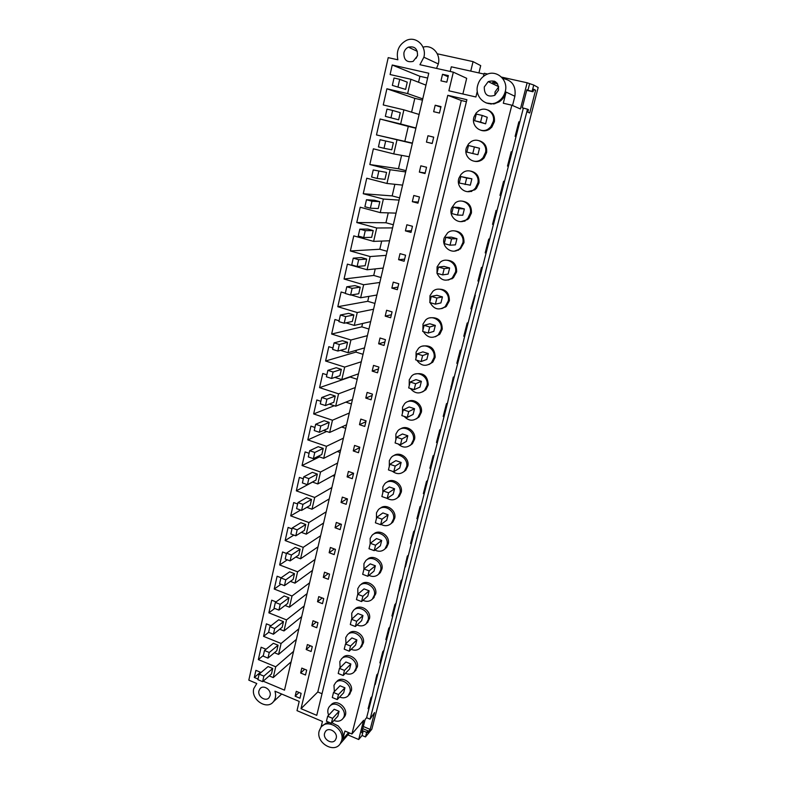 <?xml version="1.0" encoding="UTF-8"?>
<svg xmlns="http://www.w3.org/2000/svg" width="787" height="787" viewBox="0 0 787 787"><rect width="100%" height="100%" fill="white"/><g stroke="black" fill="none" stroke-linecap="round" stroke-linejoin="round"><path stroke-width="1.18" d="M437.277 53.791L473.056 61.622L480.709 65.626L478.919 72.925M473.056 61.622L470.744 71.115M405.6 89.413L392.349 85.389L394.021 78.011L399.717 79.32L407.263 82.173L405.6 89.413L392.349 85.389M427.626 78.041L419.924 76.3L392.241 65.016L428.758 73.23L284.5 690.15L263.163 681.178M321.037 727.198L322.444 721.463L297.004 710.651L299.208 701.424L274.958 691.193C276.178 695.265 275.676 698.758 273.463 701.67C267.019 710.504 250.669 699.604 253.758 688.625L256.788 683.519L248.82 680.155L388.217 57.638L397.878 59.792C396.028 51.037 398.891 44.564 406.456 40.363C416.097 35.74 426.888 46.138 423.878 57.215L419.933 64.711L453.332 72.158L466.681 78.316L462.874 93.997M423.032 47.19C432.073 44.239 441.005 53.998 438.32 63.934L436.519 68.41M477.296 91.322L475.909 96.978L448.865 90.8L453.332 72.158M505.224 91.656C504.064 95.955 501.673 99.26 498.063 101.582C487.694 108.596 474.089 97.775 477.66 85.449C478.88 80.854 481.477 77.392 485.451 75.07C495.771 68.715 508.796 79.585 505.224 91.656M501.535 77.116L527.142 82.783L520.423 108.97L511.845 105.192L503.306 103.245L506.12 92.089C504.959 96.368 502.578 99.664 498.978 101.976L493.793 103.943L486.169 102.959M502.745 78.503C512.16 80.126 516.203 86.049 514.885 96.27L512.534 105.497M461.3 100.51L317.791 691.97L301.018 708.674L316.758 715.344L466.888 99.703L447.783 95.306L461.3 100.51L466.406 101.69M392.241 65.016L390.096 74.529L410.932 79.28L425.964 85.144M410.932 79.28L407.636 93.604L422.757 98.877M435.191 105.232L433.657 111.695L439.451 113.053L440.995 106.589L435.191 105.232L440.848 107.17M295.145 696.19L299.965 698.226L301.126 693.357L296.296 691.33L295.145 696.19L299.021 692.471M300.634 673.003L305.494 675.01L306.674 670.091L301.805 668.084L300.634 673.003L304.687 669.275M306.202 649.531L311.101 651.518L312.282 646.54L307.383 644.553L306.202 649.531L310.442 645.793M311.829 625.773L316.767 627.741L317.968 622.694L313.019 620.736L311.829 625.773L316.276 622.025M317.525 601.721L322.503 603.668L323.723 598.553L318.735 596.615L317.525 601.721L322.208 597.963M323.3 577.373L328.317 579.291L329.546 574.116L324.519 572.208L323.3 577.373L328.238 573.615M329.143 552.72L334.2 554.609L335.449 549.375L330.383 547.486L329.143 552.72L334.377 548.972M335.055 527.752L340.151 529.621L341.42 524.319L336.315 522.45L335.055 527.752L340.623 524.024M341.046 502.47L346.191 504.31L347.47 498.938L342.315 497.109L341.046 502.47L346.998 498.771M347.116 476.873L352.301 478.683L353.589 473.243L348.405 471.433L347.116 476.873L353.511 473.213M353.265 450.941L358.488 452.722L359.797 447.213L354.563 445.432L353.265 450.941L359.708 447.587M359.482 424.675L364.755 426.426L366.083 420.848L360.81 419.097L359.482 424.675L365.886 421.694M365.788 398.065L371.1 399.786L372.448 394.139L367.126 392.418L365.788 398.065L372.133 395.468M372.182 371.11L377.534 372.802L378.901 367.076L373.53 365.394L372.182 371.11L378.468 368.906M378.645 343.801L384.046 345.463L385.433 339.659L380.023 338.007L378.645 343.801L384.873 342.001M385.207 316.138L390.657 317.761L392.054 311.878L386.594 310.255L385.207 316.138L391.375 314.741M391.847 288.101L397.346 289.695L398.763 283.733L393.264 282.139L391.847 288.101L397.956 287.127M398.586 259.68L404.125 261.245L405.571 255.195L400.012 253.65L398.586 259.68L404.626 259.149M405.413 230.886L411.001 232.401L412.457 226.282L406.859 224.767L405.413 230.886L411.385 230.798M412.329 201.688L417.966 203.174L419.451 196.966L413.795 195.491L412.329 201.688L418.231 202.072M419.343 172.107L425.029 173.553L426.534 167.257L420.829 165.821L419.343 172.107L425.167 172.953M427.961 135.738L426.446 142.103L432.191 143.509L433.706 137.135L427.961 135.738L433.696 137.174M442.52 74.303L440.966 80.854L446.809 82.173L448.374 75.611L442.52 74.303L448.098 76.762M403.908 52.808C403.692 59.871 406.771 62.734 413.126 61.396L417.494 55.808C417.74 48.814 414.71 45.931 408.423 47.141C406.092 48.253 404.587 50.142 403.908 52.808M417.622 55.149L416.116 58.336M474.079 116.742L476.174 112.964L478.83 110.662C485.746 105.989 495.171 112.826 493.37 121.267L490.813 126.776L488.491 128.842C480.926 134.311 470.705 125.694 474.079 116.742M487.851 110.013C492.77 112.049 494.954 115.925 494.393 121.631L491.845 127.12L489.524 129.176C486.71 130.937 483.808 131.291 480.827 130.239M484.025 74.057L451.305 66.806L450.194 71.46M483.444 76.398L484.212 73.28L487.714 74.057M527.142 82.783L533.743 85.035L532.13 91.282L533.035 91.764L526.719 90.348M533.035 91.764L533.684 89.216L535.603 90.249L529.72 112.994L527.772 112.138L528.421 109.619L527.497 109.206L370.067 719.161L374.533 712.569L370.175 729.392L367.46 732.687L367.942 730.828L366.653 732.372L365.483 736.927L371.818 729.234L538.18 87.505L533.743 85.035M491.816 83.363L494.315 81.13M498.525 90.151L494.748 95.335C487.655 97.48 484.172 94.676 484.28 86.944L488.225 81.632C495.249 79.654 498.683 82.497 498.525 90.151M516.006 136.672L515.121 136.377L518.859 121.828L519.735 122.172L512.071 151.98L511.176 151.743L507.487 166.096L508.392 166.283L504.516 181.394L503.591 181.246L499.961 195.402L500.886 195.501L497.05 210.404L496.115 210.355L492.524 224.334L493.469 224.334L489.691 239.041L488.737 239.081L485.195 252.873L486.159 252.784L482.431 267.295L481.457 267.423L477.965 281.028L478.939 280.851L470.823 308.819L471.816 308.563L468.186 322.7L467.183 323.004L463.779 336.256L464.783 335.911L461.202 349.861L460.179 350.254L456.824 363.328L457.847 362.905L454.306 376.678L453.273 377.15L447.498 403.151L446.455 403.701L443.179 416.451L444.232 415.861L440.779 429.289L439.717 429.909L436.48 442.501L437.552 441.841L434.139 455.093L433.066 455.791L429.879 468.226L430.961 467.488L427.587 480.582L426.505 481.349L423.347 493.626L424.449 492.819L421.124 505.746L420.022 506.592L416.903 518.712L418.015 517.836L414.729 530.605L413.618 531.52L410.539 543.492L411.66 542.538L408.414 555.15L407.292 556.134L402.187 579.399L401.045 580.452L396.028 603.363L394.877 604.475L391.916 616.005L393.067 614.863L389.939 627.023L388.778 628.203L385.856 639.595L387.017 638.395L383.928 650.406L382.757 651.646L379.865 662.91L381.036 661.641L377.986 673.515L376.806 674.803L372.123 696.338L370.933 697.695L368.1 708.693L369.3 707.306L372.123 696.338M519.577 122.792L518.692 122.457M317.791 691.97L322.031 693.741M482.224 115.443L487.242 117.263L485.609 123.825L474.62 120.716L476.263 114.056L482.224 115.443L480.562 122.123L474.62 120.716M494.915 95.227L495.043 91.882L498.692 86.885M371.405 699.102L370.215 700.46M512.042 152.088L511.147 151.852M508.432 166.155L507.517 165.959M501.044 194.881L500.119 194.773M493.754 223.223L492.81 223.213M486.563 251.201L485.599 251.289M479.46 278.824L478.486 278.992M472.456 306.084L471.462 306.34M465.53 332.999L464.527 333.334M458.703 359.57L457.68 359.993M451.954 385.807L450.921 386.309M445.294 411.719L444.242 412.299M438.713 437.306L437.651 437.956M432.22 462.579L431.138 463.307M425.806 487.537L424.705 488.333M419.461 512.199L418.359 513.055M413.205 536.557L412.083 537.482M407.017 560.61L405.885 561.613M400.898 584.387L399.766 585.449M394.867 607.879L393.716 609M388.896 631.085L387.735 632.276M382.994 654.027L381.823 655.276M377.17 676.692L375.989 678.001M497.571 83.835L494.029 83.038L493.715 84.288M535.603 90.249L533.537 89.797M491.137 104.12L490.203 103.736M445.462 307.087L444.832 306.969M451.886 278.873L451.285 278.726M458.309 250.227L457.739 250.04M464.773 221.117L464.222 220.891M471.275 191.526L470.754 191.251M258.028 679.024L254.309 677.459L260.448 672.246M347.874 734.901L358.695 739.514L362.059 735.481L365.483 736.927M511.845 105.192L351.917 733.996L363.633 720.292L358.695 739.514M351.917 733.996L344.932 731.025L342.866 739.2L348.582 732.579M319.188 730.975L320.791 727.513C327.117 717.842 345.198 729.087 341.656 740.597L340.181 743.833C333.885 753.749 315.695 742.515 319.188 730.975M331.878 722.741L338.194 725.948L341.096 729.401C343.034 732.658 343.614 735.924 342.866 739.2M322.08 726.126L326.231 723.076L329.438 722.505M328.661 715.186C327.353 712.048 327.53 709.274 329.192 706.844L329.861 706.087C336.049 699.397 348.72 711.389 342.945 718.531L342.188 719.397C339.905 721.394 337.151 721.748 333.954 720.469M330.874 705.014L331.229 704.65C337.407 697.971 350.038 709.913 344.283 717.046L343.388 718.039M270.098 695.56C271.702 689.894 263.301 684.257 259.966 688.743L258.943 690.829C257.349 696.495 265.78 702.132 269.115 697.597L270.098 695.56M324.588 733.287L325.405 731.526C328.671 726.499 338.017 732.303 336.197 738.255L335.419 739.957C332.163 745.053 322.778 739.249 324.588 733.287M332.586 718.344L339.069 711.3L334.2 709.254L327.658 716.259L332.586 718.344L331.347 723.312L326.428 721.226L327.658 716.259M339.069 711.3L337.839 716.219L331.347 723.312M370.175 729.392L363.338 726.509M367.942 730.828L362.787 728.644M398.625 119.811L385.345 116.368L386.988 109.088L392.634 110.436L400.268 112.669L398.625 119.811L385.345 116.368M380.052 139.732L393.362 142.742L391.749 149.786L384.017 148.3L378.429 146.903L380.052 139.732L393.362 142.742M373.215 169.953L386.555 172.412L384.961 179.357L377.15 178.462L371.612 177.026L373.215 169.953L386.555 172.412M366.467 199.75L374.435 200.242L379.836 201.679L378.262 208.535L370.372 208.211L364.893 206.735L366.467 199.75L371.966 201.216L379.836 201.679M359.816 229.155L367.854 229.086L373.215 230.561L371.661 237.33L363.702 237.556L358.262 236.041L359.816 229.155L365.266 230.66L373.215 230.561M353.255 258.156L361.361 257.546L366.673 259.061L365.138 265.731L357.111 266.498L351.72 264.953L353.255 258.156L358.656 259.7L366.673 259.061M346.782 286.773L354.957 285.632L360.22 287.176L358.715 293.767L350.608 295.056L345.267 293.472L346.782 286.773L352.133 288.347L360.22 287.176M340.397 315.007L348.631 313.354L353.855 314.928L352.36 321.43L344.194 323.231L338.892 321.617L340.397 315.007L345.7 316.61L353.855 314.928M334.091 342.866L342.384 340.712L347.569 342.315L346.093 348.739L337.869 351.041L332.616 349.389L334.091 342.866L339.354 344.499L347.569 342.315M327.864 370.362L336.226 367.716L341.361 369.359L339.915 375.694L331.622 378.478L326.408 376.796L327.864 370.362L333.088 372.025L341.361 369.359M321.726 397.494L330.147 394.376L335.242 396.048L333.806 402.295L325.454 405.561L320.289 403.849L321.726 397.494L326.91 399.196L335.242 396.048M315.666 424.272L324.146 420.701L329.192 422.393L327.776 428.571L319.374 432.289L314.249 430.548L315.666 424.272L320.801 426.003L329.192 422.393M309.685 450.705L318.214 446.682L323.231 448.403L321.824 454.502L313.364 458.673L308.288 456.903L309.685 450.705L314.78 452.466L323.231 448.403M303.782 476.804L312.36 472.338L317.328 474.089L315.951 480.109L307.442 484.713L302.395 482.923L303.782 476.804L308.829 478.594L317.328 474.089M297.958 502.568L306.576 497.679L311.514 499.46L310.147 505.402L301.588 510.429L296.591 508.609L297.958 502.568L302.965 504.388L311.514 499.46M292.193 528.008L300.87 522.706L305.759 524.506L304.421 530.379L295.804 535.819L290.846 533.97L292.193 528.008L297.161 529.858L305.759 524.506M286.517 553.133L295.233 547.418L300.083 549.247L298.755 555.042L290.098 560.895L285.179 559.016L286.517 553.133L291.446 555.002L300.083 549.247M280.9 577.933L289.665 571.824L294.486 573.674L293.167 579.409L284.461 585.646L279.582 583.747L280.9 577.933L285.789 579.832L294.486 573.674M275.361 602.429L284.166 595.936L288.947 597.815L287.648 603.472L278.903 610.102L274.063 608.174L275.361 602.429L280.211 604.347L288.947 597.815M269.882 626.629L278.726 619.763L283.468 621.651L282.189 627.249L273.404 634.243L268.603 632.295L269.882 626.629L274.693 628.567L283.468 621.651M264.471 650.524L273.364 643.294L278.067 645.212L276.798 650.731L267.974 658.099L263.212 656.132L264.471 650.524L269.252 652.492L278.067 645.212M259.139 674.134L268.052 666.54L272.725 668.478L271.476 673.938L262.612 681.66L257.88 679.663L259.139 674.134L263.871 676.122L272.725 668.478M474.394 146.962L479.509 148.251L478.919 150.642L477.896 154.724L472.761 153.544L466.868 152.098L468.491 145.526L474.394 146.962L472.761 153.544M483.061 157.685L481.103 159.476C473.646 165.25 463.061 156.613 466.475 147.612L468.55 143.893L470.813 141.867C477.64 136.908 487.409 143.755 485.589 152.275L483.061 157.685M479.185 140.725C484.664 142.457 487.143 146.392 486.632 152.521L484.113 157.921L482.156 159.712C479.637 161.404 476.961 161.906 474.138 161.207M426.446 142.103L432.211 143.441M512.071 151.98L508.392 166.283M471.688 191.418L471.177 191.113M466.681 178.029L471.885 178.806L470.301 185.191L459.234 183.037L460.838 176.554L466.681 178.029L465.078 184.522M471.885 178.806L460.838 176.554M475.417 188.172L473.784 189.706C466.455 195.737 455.525 187.09 458.978 178.049L461.025 174.389L462.943 172.628C469.662 167.415 479.745 174.261 477.916 182.84L475.417 188.172M470.616 171.084C476.637 172.461 479.421 176.436 478.978 182.987L476.489 188.3L474.846 189.824L467.557 191.664M504.516 181.394L500.886 195.501M465.176 220.96L464.635 220.704M463.317 221.216L464.409 221.236M459.087 208.663L464.369 208.939L462.805 215.235L457.493 215.067L451.708 213.543L453.292 207.148L459.087 208.663L457.493 215.067M464.369 208.939L458.664 207.453L453.292 207.148M467.881 218.235L466.524 219.524C459.342 225.78 448.108 217.123 451.581 208.063L455.22 202.957C461.821 197.517 472.2 204.354 470.351 212.982L467.881 218.235M462.166 201.118C468.688 202.082 471.777 206.046 471.423 213.031L468.963 218.255L467.616 219.543L461.054 221.609M497.05 210.404L493.469 224.334M458.713 250.03L458.142 249.813M451.59 238.874L456.962 238.658L456.391 240.95L455.407 244.865L450.016 245.18L444.291 243.616L445.845 237.32L451.59 238.874L450.016 245.18M456.962 238.658L451.305 237.133L445.845 237.32M460.444 247.875L459.342 248.948C452.309 255.411 440.799 246.744 444.281 237.674L447.636 232.844C454.109 227.207 464.743 234.054 462.884 242.711L460.444 247.875M453.863 230.817C460.848 231.319 464.222 235.264 463.976 242.662L460.454 248.869L454.591 251.073M489.691 239.041L486.159 252.784M452.269 278.637L451.669 278.45M444.193 268.652L449.652 267.974L448.118 274.092L442.648 274.879L436.972 273.276L438.507 267.059L444.193 268.652L442.648 274.879M449.652 267.974L444.035 266.399L438.507 267.059M436.992 273.197L437.09 266.872L440.169 262.317C446.514 256.503 457.385 263.35 455.525 272.036L452.24 277.988C445.619 281.992 440.553 280.428 437.021 273.286M445.727 260.182C453.115 260.202 456.745 264.098 456.637 271.879L453.361 277.811L448.167 280.074M482.431 267.295L478.939 280.851M445.835 306.802L445.196 306.645C438.949 310.678 433.932 309.34 430.135 302.641M436.903 298.027L442.432 296.886L441.881 299.119L440.927 302.926L435.378 304.166L429.751 302.523L431.266 296.404L436.903 298.027L435.378 304.166M442.432 296.886L436.874 295.282L431.266 296.404M429.899 301.933L429.987 295.676L432.83 291.377C439.048 285.415 450.134 292.252 448.265 300.959L445.206 306.645L446.347 306.369L441.753 308.632M437.759 289.193C445.481 288.731 449.357 292.567 449.387 300.713L446.347 306.369M475.259 295.174L471.816 308.563M429.712 326.998L435.319 325.405L433.834 331.366L428.207 333.049L422.629 331.376L424.124 325.336L429.712 326.998L428.207 333.049M435.319 325.405L429.81 323.772L424.124 325.336M422.904 330.284L422.983 324.096L425.619 320.034C431.699 313.934 442.973 320.781 441.094 329.497L438.251 334.918C432.368 338.951 427.42 337.849 423.406 331.612M429.987 317.859C437.975 316.915 442.068 320.683 442.245 329.143L439.894 334.062L435.349 336.777M468.186 322.7L464.783 335.911M422.619 355.576L428.305 353.55L426.839 359.423L421.134 361.548L415.605 359.836L417.08 353.875L422.619 355.576L421.134 361.548M428.305 353.55L422.835 351.878L417.08 353.875M415.998 358.252L416.077 352.133L418.517 348.297C424.468 342.089 435.9 348.936 434.031 357.642L431.365 362.837C425.865 366.831 421.015 365.955 416.815 360.21M422.383 346.172C430.587 344.765 434.857 348.444 435.191 357.209L432.87 362.04L428.954 364.529M461.202 349.861L457.847 362.905M415.625 383.771L421.379 381.311L419.933 387.115L414.159 389.654L408.679 387.912L410.135 382.029L415.625 383.771L414.159 389.654M421.379 381.311L415.959 379.609L410.135 382.029M409.191 385.846L409.26 379.806L411.522 376.166C417.346 369.86 428.925 376.717 427.056 385.414L424.567 390.391C419.451 394.317 414.729 393.667 410.391 388.463M414.956 374.11C423.317 372.281 427.744 375.871 428.236 384.892L425.934 389.654L422.57 391.906M454.306 376.678L450.99 389.555M408.719 411.581L414.542 408.709L413.116 414.434L407.282 417.385L401.842 415.615L403.278 409.811L408.719 411.581L407.282 417.385M414.542 408.709L409.171 406.977L403.278 409.811M402.472 413.086L402.531 407.105L404.636 403.662C410.322 397.278 422.039 404.144 420.179 412.821L417.838 417.592C413.136 421.409 408.571 420.996 404.144 416.362M407.696 401.685C413.923 397.74 422.963 404.675 421.37 412.211L419.097 416.903L416.205 418.93M447.498 403.151L444.232 415.861M401.911 439.018L407.794 435.752L406.387 441.399L400.485 444.753L395.104 442.943L396.51 437.218L401.911 439.018L400.485 444.753M407.794 435.752L402.472 433.981L396.51 437.218M395.831 439.972L395.891 434.05L397.848 430.794C403.416 424.341 415.251 431.207 413.391 439.864L411.139 444.498C406.869 448.108 402.531 447.931 398.104 443.957M400.593 428.905C406.692 424.537 416.225 431.492 414.592 439.176L412.398 443.73L409.87 445.599M440.779 429.289L437.552 441.841M395.192 466.091L401.144 462.431L400.632 464.497L399.747 468.009L393.785 471.747L388.444 469.918L389.84 464.271L395.192 466.091L393.785 471.747M401.144 462.431L395.861 460.641L389.84 464.271M389.29 466.494L389.339 460.651L391.169 457.552C396.618 451.049 408.542 457.936 406.682 466.563L404.459 471.118C400.681 474.413 396.648 474.463 392.359 471.256M393.638 455.752C399.589 451 409.565 457.985 407.902 465.786L405.836 470.164L403.564 471.934M434.139 455.093L430.961 467.488M388.562 492.81L394.572 488.776L393.195 494.275L387.174 498.397L381.882 496.538L383.249 490.96L388.562 492.81L387.174 498.397M394.572 488.776L389.339 486.946L383.249 490.96M382.826 492.692L382.866 486.897L384.686 483.848C390.077 477.473 401.901 484.389 400.071 492.908L397.868 497.394C394.71 500.266 391.139 500.591 387.155 498.387M386.82 482.244C392.615 477.158 402.993 484.143 401.301 492.052L399.353 496.263L397.287 497.945M427.587 480.582L424.449 492.819M382.01 519.184L388.089 514.777L386.732 520.207L380.642 524.693L375.399 522.804L376.757 517.295L382.01 519.184L380.642 524.693M388.089 514.777L382.895 512.927L376.757 517.295M376.442 518.544L376.481 512.809L378.281 509.809C383.613 503.552 395.349 510.497 393.539 518.908L391.365 523.335C388.355 526.06 384.912 526.424 381.036 524.408M380.121 508.382C385.748 502.991 396.5 509.986 394.789 517.984L392.939 522.027L391.06 523.63M421.124 505.746L418.015 517.836M375.556 545.214L381.685 540.443L380.347 545.804L374.199 550.654L368.995 548.736L370.333 543.296L375.556 545.214L374.199 550.654M381.685 540.443L376.54 538.564L370.333 543.296M370.146 544.063L370.175 538.397L371.956 535.445C377.239 529.297 388.876 536.272 387.096 544.584L384.941 548.942C382.059 551.549 378.734 551.923 374.956 550.054M373.55 534.176C379 528.51 390.086 535.504 388.355 543.581L386.604 547.477L384.882 549.001M414.729 530.605L411.66 542.538M369.172 570.9L375.36 565.784L374.878 567.742L374.041 571.077L367.844 576.271L362.679 574.323L364.007 568.962L369.172 570.9L367.844 576.271M375.36 565.784L370.254 563.876L364.007 568.962M363.928 569.267L363.948 563.659L365.709 560.747C370.943 554.717 382.492 561.721 380.731 569.926L378.596 574.215C375.832 576.714 372.605 577.097 368.936 575.356M367.096 559.636C372.359 553.723 383.741 560.718 382 568.844L380.347 572.602L378.921 573.949M408.414 555.15L405.384 566.945M362.886 596.261L369.123 590.801L367.814 596.034L361.567 601.563L356.442 599.596L357.751 594.293L362.886 596.261L361.567 601.563M369.123 590.801L364.056 588.873L357.751 594.293M357.819 594.244L357.8 588.597L359.551 585.735C364.735 579.812 376.186 586.846 374.455 594.952L372.34 599.182C369.674 601.573 366.545 601.957 362.964 600.333M360.869 584.623C366.044 578.711 377.465 585.725 375.733 593.801L373.048 598.543M402.187 579.399L399.186 591.047M356.668 621.297L362.955 615.503L361.676 620.668L355.37 626.531L350.294 624.534L351.582 619.31L356.668 621.297L355.37 626.531M362.955 615.503L357.937 613.555L351.582 619.31M351.838 619.074L351.74 613.23L353.461 610.407C358.597 604.593 369.959 611.656 368.247 619.664L366.162 623.825C363.584 626.127 360.544 626.511 357.042 624.976M354.799 609.227C359.915 603.422 371.248 610.456 369.546 618.444L367.204 622.842M396.028 603.363L393.067 614.863M350.53 646.019L356.875 639.9L355.606 645.006L349.251 651.193L344.214 649.167L345.483 644.002L350.53 646.019L349.251 651.193M356.875 639.9L351.887 637.923L345.483 644.002M345.936 643.579L345.739 637.549L347.451 634.775C352.537 629.059 363.81 636.152 362.118 644.061L360.053 648.163C357.564 650.387 354.603 650.76 351.189 649.305M348.798 633.525C353.865 627.819 365.109 634.893 363.427 642.772L361.361 646.875M389.939 627.023L387.017 638.395M344.47 670.435L350.864 664.002L349.605 669.039L343.211 675.531L338.213 673.495L339.472 668.389L344.47 670.435L343.211 675.531M350.864 664.002L345.916 661.995L339.472 668.389M340.112 667.76L339.827 661.572L341.519 658.847C346.555 653.23 357.731 660.342 356.068 668.153L354.032 672.206C351.602 674.341 348.72 674.715 345.385 673.328M342.866 657.529C347.893 651.921 359.049 659.014 357.387 666.805L354.858 671.272M383.928 650.406L381.036 661.641M338.489 694.537L344.932 687.799L343.683 692.767L337.239 699.574L332.281 697.508L333.521 692.471L338.489 694.537L337.239 699.574M344.932 687.799L340.023 685.772L333.521 692.471M334.347 691.625L333.973 685.3L335.656 682.614C340.643 677.095 351.74 684.237 350.097 691.96L348.07 695.944C345.719 698.01 342.906 698.374 339.64 697.046M336.866 681.385L337.013 681.227C341.991 675.728 353.058 682.841 351.425 690.543L349.094 694.793M377.986 673.515L375.133 684.611M527.497 109.206L522.243 107.77L526.867 89.787L527.92 90.338L529.523 84.101M532.13 91.282L527.92 90.338M492.967 82.212L497.05 83.127M370.067 719.161L366.624 717.714L369.3 707.306M519.735 122.172L523.316 108.252M366.624 717.714L365.148 719.446L361.745 732.697L363.23 730.916L362.059 735.481M366.653 732.372L363.23 730.916M263.36 655.463L258.333 659.595L275.725 666.796L293.561 651.38M301.018 708.674L447.783 95.306M275.725 666.796L273.237 677.587L291.121 661.837M419.117 114.449L403.898 109.846L400.652 123.972L415.949 128.006M412.418 143.086L376.491 134.941L412.349 143.372M396.963 139.988L393.756 153.918L409.22 156.751M405.974 170.651L398.478 168.743L369.831 164.532L390.126 169.726L405.679 171.92M390.126 169.726L386.958 183.469L402.59 185.122M399.609 197.871L392.172 195.914L363.25 193.73L383.367 199.052L399.088 200.095M383.367 199.052L380.249 212.618L396.038 213.129M393.323 224.757L385.945 222.751L356.767 222.544L376.707 227.994L392.585 227.905M376.707 227.994L373.628 241.383L389.575 240.773M387.115 251.299L379.796 249.253L350.363 250.964L370.136 256.552L386.161 255.362M370.136 256.552L367.096 269.764L383.19 268.062M380.977 277.526L373.727 275.44L344.047 279.021L363.653 284.737L379.826 282.474M363.653 284.737L360.653 297.771L376.894 295.017M374.927 303.438L367.726 301.303L337.81 306.714L357.249 312.547L373.569 309.242M357.249 312.547L354.288 325.405L370.667 321.627M368.936 329.025L361.794 326.851L331.652 334.042L350.933 339.994L367.381 335.675M350.933 339.994L348.011 352.684L364.529 347.903M363.023 354.307L355.94 352.094L325.582 361.017L344.696 367.086L361.282 361.774M344.696 367.086L341.814 379.619L358.459 373.855M357.19 379.285L350.156 377.032L319.581 387.647L338.548 393.834L355.252 387.558M338.548 393.834L335.695 406.2L352.468 399.481M334.268 405.728L313.659 413.942L332.468 420.228L349.3 413.018M332.468 420.228L329.655 432.447L346.546 424.793M326.703 431.443L307.815 439.903L326.467 446.298L343.417 438.162M326.467 446.298L323.693 458.359L340.702 449.8M319.483 456.893L302.041 465.54L320.545 472.033L337.613 463.012M320.545 472.033L317.81 483.946L334.918 474.502M312.547 482.077L296.335 490.852L314.702 497.453L331.868 487.547M314.702 497.453L311.996 509.209L329.212 498.909M300.585 510.065L290.708 515.859L308.917 522.548L326.202 511.796M308.917 522.548L306.251 534.157L323.575 523.021M293.836 535.091L285.15 540.551L303.221 547.339L320.594 535.76M303.221 547.339L300.575 558.8L318.007 546.847M287.294 559.823L279.651 564.938L297.584 571.815L315.066 559.429M297.584 571.815L294.977 583.147L312.498 570.388M280.939 584.279L274.23 589.04L292.016 595.995L309.596 582.833M292.016 595.995L289.439 607.19L307.058 593.654M274.742 608.44L268.869 612.837L286.517 619.89L304.185 605.951M286.517 619.89L283.979 630.938L301.687 616.654M268.692 632.335L263.566 636.358L281.087 643.481L298.844 628.803M281.087 643.481L278.578 654.41L296.374 639.378M328.179 499.529L329.005 499.824M332.793 475.682L334.505 476.283M337.308 451.512L340.073 452.456M341.676 427.007L345.709 428.354M345.837 402.137L351.415 403.967M403.898 109.846L383.249 104.946L386.889 88.783L414.808 98.355L411.601 112.177M418.546 82.251L419.924 76.3M422.462 100.136L414.808 98.355M407.636 93.604L386.889 88.783M404.862 141.217L408.296 126.412L380.082 119.004L400.652 123.972M376.491 134.941L380.082 119.004M408.296 126.412L415.89 128.242M369.831 164.532L373.372 148.812L393.756 153.918M398.478 168.743L401.586 155.354M363.25 193.73L366.752 178.216L386.958 183.469M392.172 195.914L394.867 184.306M356.767 222.544L360.21 207.227L380.249 212.618M385.945 222.751L388.237 212.874M350.363 250.964L353.766 235.864L373.628 241.383M379.796 249.253L381.695 241.078M344.047 279.021L347.401 264.117L367.096 269.764M373.727 275.44L375.242 268.908M337.81 306.714L341.125 291.997L345.316 293.236M367.726 301.303L368.867 296.374M351.179 294.968L360.653 297.771M331.652 334.042L334.928 319.512L339.089 320.781M361.794 326.851L362.571 323.496M345.906 322.857L354.288 325.405M325.582 361.017L328.809 346.683L332.931 347.972M355.94 352.094L356.363 350.264M340.437 350.323L348.011 352.684M319.581 387.647L322.768 373.491L326.861 374.809M334.868 377.386L341.814 379.619M313.659 413.942L316.807 399.963L320.87 401.311M329.251 404.075L335.695 406.2M307.815 439.903L310.924 426.101L314.948 427.469M323.624 430.4L329.655 432.447M302.041 465.54L305.11 451.915L309.104 453.302M318.007 456.381L323.693 458.359M296.335 490.852L299.365 477.404L303.329 478.801M312.409 482.028L317.81 483.946M290.708 515.859L293.699 502.568L297.634 503.995M306.851 507.34L311.996 509.209M285.15 540.551L288.101 527.428L292.007 528.874M301.323 532.337L306.251 534.157M279.651 564.938L282.572 551.972L286.438 553.448M295.843 557.009L300.575 558.8M274.23 589.04L277.113 576.232L281.126 577.786M290.413 581.377L294.977 583.147M268.869 612.837L271.712 600.186L276.07 601.907M285.032 605.449L289.439 607.19M263.566 636.358L266.39 623.855L271.043 625.734M279.71 629.226L283.979 630.938M258.333 659.595L261.117 647.239L266.036 649.255M274.437 652.708L278.578 654.41M273.237 677.587L269.213 675.905M261.058 672.492L255.913 670.347L254.309 677.459M480.562 122.123L485.609 123.825M398.035 86.708L399.717 79.32M390.972 117.716L392.634 110.436M384.017 148.3L385.65 141.119M377.15 178.462L378.763 171.369M370.372 208.211L371.966 201.216M363.702 237.556L365.266 230.66M357.111 266.498L358.656 259.7M350.608 295.056L352.133 288.347M344.194 323.231L345.7 316.61M337.869 351.041L339.354 344.499M331.622 378.478L333.088 372.025M325.454 405.561L326.91 399.196M319.374 432.289L320.801 426.003M313.364 458.673L314.78 452.466M307.442 484.713L308.829 478.594M301.588 510.429L302.965 504.388M295.804 535.819L297.161 529.858M290.098 560.895L291.446 555.002M284.461 585.646L285.789 579.832M278.903 610.102L280.211 604.347M273.404 634.243L274.693 628.567M267.974 658.099L269.252 652.492M262.612 681.66L263.871 676.122M494.993 103.687L493.705 103.382M495.269 81.592L494.433 81.415L494.167 82.487M494.216 103.864L492.869 103.55M423.878 57.215L438.32 63.934M506.12 92.089L514.885 96.27M498.063 101.582L498.978 101.976M417.317 51.342L408.423 47.141M488.491 128.842L489.524 129.176M488.225 81.632L498.663 86.678M273.463 701.67L281.697 694.026M342.945 718.531L344.283 717.046M260.959 687.858L259.966 688.743M340.181 743.833L349.526 732.982M325.405 731.526L326.054 730.808M481.103 159.476L482.156 159.712M473.784 189.706L474.846 189.824M466.524 219.524L467.616 219.543M459.342 248.948L460.454 248.869M452.24 277.988L453.361 277.811M438.251 334.918L439.402 334.564M431.365 362.837L432.535 362.384M424.567 390.391L425.747 389.85M417.838 417.592L419.038 416.962M411.188 444.439L412.398 443.73M404.616 470.951L405.836 470.164M398.114 497.128L399.353 496.263M391.69 522.971L392.939 522.027M385.345 548.49L386.604 547.477M379.068 573.693L380.347 572.602M372.871 598.582L374.159 597.422M366.742 623.166L368.041 621.937M360.692 647.445L362 646.147M354.711 671.429L356.029 670.071M348.798 695.118L350.117 693.701"/></g></svg>
